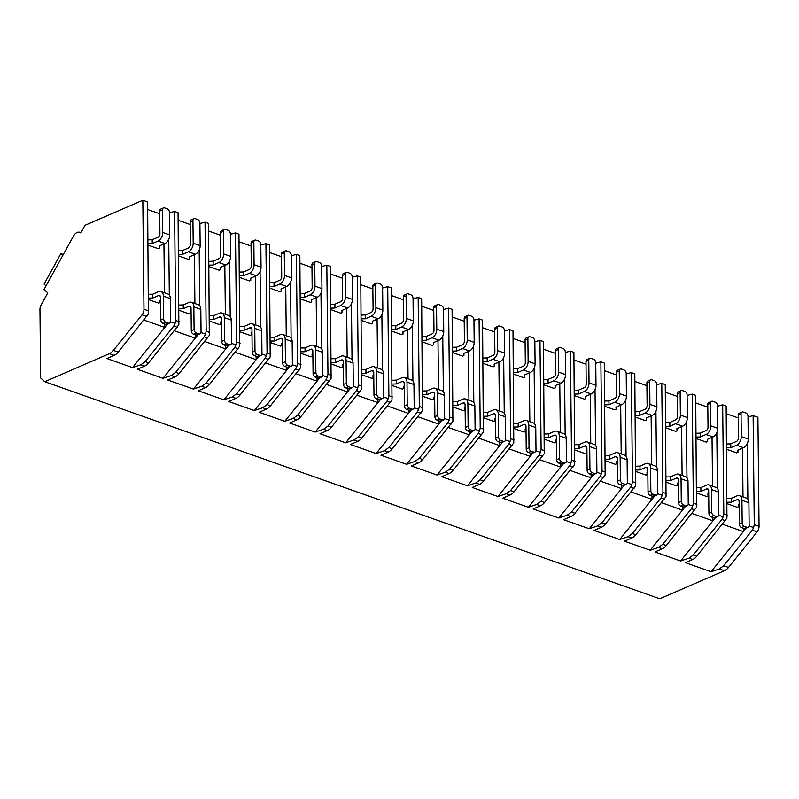 <?xml version="1.0" encoding="UTF-8"?>
<svg xmlns="http://www.w3.org/2000/svg" width="799" height="799" viewBox="0 0 799 799"><rect width="100%" height="100%" fill="white"/><g stroke="black" fill="none" stroke-linecap="round" stroke-linejoin="round"><path stroke-width="1.2" d="M44.734 381.712L659.824 598.761L724.463 570.716A11.835 7.421 -70.6 0 0 728.518 567.45L757.122 531.884A5.923 3.705 -70.6 0 0 759.05 526.341L757.911 417.288L753.127 415.6L754.266 524.643L753.617 527.53L752.338 530.196L723.734 565.762L719.38 568.928L711.07 571.734L685.412 562.686L692.713 559.52A11.835 7.421 -70.6 0 0 696.768 556.244L726.94 518.112L726.151 406.082L722.676 404.853L723.814 513.907L723.175 516.783L721.887 519.45L693.282 555.015L688.928 558.181L680.618 560.998L654.96 551.939L662.261 548.773A11.835 7.421 -70.6 0 0 666.316 545.497L696.488 507.365L695.699 395.335L692.224 394.107L693.362 503.16L692.723 506.037L691.435 508.703L662.84 544.269L658.476 547.435L650.176 550.251L624.508 541.193L631.809 538.027A11.835 7.421 -70.6 0 0 635.864 534.751L666.036 496.618L665.257 384.589L661.772 383.36L662.92 492.414L662.271 495.29L660.993 497.967L632.389 533.522L628.024 536.688L619.724 539.505L594.056 530.446L601.357 527.28A11.835 7.421 -70.6 0 0 605.422 524.004L635.585 485.882L634.806 373.842L631.32 372.614L632.468 481.667L631.819 484.554L630.541 487.22L601.937 522.776L597.582 525.942L589.272 528.758L563.605 519.7L570.905 516.534A11.835 7.421 -70.6 0 0 574.97 513.258L605.143 475.135L604.354 363.096L600.878 361.877L602.017 470.921L601.377 473.807L600.089 476.474L571.485 512.029L567.13 515.205L558.821 518.012L533.163 508.953L540.464 505.787A11.835 7.421 -70.6 0 0 544.519 502.521L574.691 464.389L573.902 352.359L570.426 351.131L571.565 460.184L570.925 463.06L569.637 465.727L541.043 501.293L536.678 504.459L528.379 507.265L502.711 498.216L510.012 495.05A11.835 7.421 -70.6 0 0 514.067 491.775L544.239 453.642L543.46 341.612L539.974 340.384L541.113 449.438L540.474 452.314L539.185 454.981L510.591 490.546L506.226 493.712L497.927 496.529L472.259 487.47L479.56 484.304A11.835 7.421 -70.6 0 0 483.615 481.028L513.787 442.896L513.008 330.866L509.522 329.637L510.671 438.691L510.022 441.567L508.743 444.234L480.139 479.799L475.785 482.966L467.475 485.782L441.807 476.723L449.108 473.557A11.835 7.421 -70.6 0 0 453.173 470.281L483.345 432.159L482.556 320.119L479.08 318.891L480.219 427.944L479.57 430.821L478.291 433.497L449.687 469.053L445.333 472.219L437.023 475.035L411.365 465.977L418.666 462.811A11.835 7.421 -70.6 0 0 422.721 459.535L452.893 421.413L452.104 309.373L448.629 308.144L449.767 417.198L449.128 420.084L447.839 422.751L419.235 458.306L414.881 461.472L406.571 464.289L380.913 455.23L388.214 452.064A11.835 7.421 -70.6 0 0 392.269 448.788L422.441 410.666L421.652 298.636L418.177 297.408L419.315 406.451L418.676 409.338L417.388 412.004L388.793 447.56L384.429 450.736L376.129 453.542L350.461 444.494L357.762 441.318A11.835 7.421 -70.6 0 0 361.817 438.052L391.989 399.919L391.21 287.89L387.725 286.661L388.873 395.715L388.224 398.591L386.946 401.258L358.342 436.823L353.977 439.989L345.677 442.796L320.009 433.747L327.31 430.581A11.835 7.421 -70.6 0 0 331.375 427.305L361.538 389.173L360.758 277.143L357.273 275.915L358.421 384.968L357.772 387.845L356.494 390.511L327.89 426.077L323.535 429.243L315.225 432.059L289.558 423.001L296.858 419.835A11.835 7.421 -70.6 0 0 300.923 416.559L331.096 378.426L330.307 266.397L326.831 265.168L327.97 374.222L327.33 377.098L326.042 379.765L297.438 415.33L293.083 418.496L284.774 421.313L259.116 412.254L266.417 409.088A11.835 7.421 -70.6 0 0 270.471 405.812L300.644 367.69L299.855 255.65L296.379 254.422L297.518 363.475L296.878 366.351L295.59 369.028L266.996 404.584L262.631 407.75L254.332 410.566L228.664 401.507L235.965 398.341A11.835 7.421 -70.6 0 0 240.02 395.066L270.192 356.943L269.413 244.903L265.927 243.675L267.066 352.729L266.427 355.615L265.148 358.282L236.544 393.837L232.179 397.013L223.88 399.82L198.212 390.761L205.513 387.595A11.835 7.421 -70.6 0 0 209.568 384.319L239.74 346.197L238.961 234.167L235.475 232.938L236.624 341.982L235.975 344.868L234.696 347.535L206.092 383.091L201.738 386.267L193.428 389.073L167.76 380.024L175.061 376.848A11.835 7.421 -70.6 0 0 179.126 373.582L209.298 335.45L208.509 223.42L205.033 222.192L206.172 331.245L205.523 334.122L204.244 336.788L175.64 372.354L171.286 375.52L162.976 378.327L137.318 369.278L144.619 366.112A11.835 7.421 -70.6 0 0 148.674 362.836L178.846 324.704L178.057 212.674L174.582 211.445L175.72 320.499L175.081 323.375L173.792 326.042L145.188 361.607L140.834 364.773L132.524 367.59L106.866 358.531L114.167 355.365A11.835 7.421 -70.6 0 0 118.222 352.089L148.394 313.957L147.605 201.927L142.821 200.239L84.994 225.328L80.789 232.948A7.69 4.824 -70.6 0 0 79.72 232.299A7.69 4.824 -70.6 0 0 73.418 236.154L44.035 289.498L47.78 292.903L41.089 305.068A5.923 3.705 -70.6 0 0 39.95 309.433L40.669 378.007L44.734 381.712L109.383 353.677A11.835 7.421 -70.6 0 0 113.438 350.401L142.042 314.836A5.923 3.705 -70.6 0 0 143.97 309.293L142.821 200.239M746.096 528.189L711.07 571.734M749.082 525.982L753.617 527.53M717.562 406.212L722.676 404.853M707.814 407.18L695.779 402.936M687.11 395.465L692.224 394.107M677.362 396.444L665.337 392.199M656.658 384.719L661.772 383.36M646.91 385.697L634.885 381.453M626.206 373.982L631.32 372.614M616.458 374.951L604.434 370.706M595.754 363.235L600.878 361.877M586.017 364.204L573.982 359.959M565.312 352.489L570.426 351.131M555.565 353.458L543.54 349.213M534.861 341.742L539.974 340.384M525.113 342.711L513.088 338.466M504.409 330.996L509.522 329.637M494.661 331.975L482.636 327.73M473.957 320.249L479.08 318.891M464.219 321.228L452.184 316.983M443.515 309.513L448.629 308.144M433.767 310.481L421.732 306.237M413.063 298.766L418.177 297.408M403.315 299.735L391.29 295.49M382.611 288.02L387.725 286.661M372.863 288.988L360.838 284.744M352.159 277.273L357.273 275.915M342.411 278.242L330.387 274.007M321.717 266.526L326.831 265.168M311.97 267.505L299.935 263.261M291.265 255.79L296.379 254.422M281.518 256.759L269.493 252.514M260.814 245.043L265.927 243.675M251.066 246.012L239.041 241.767M230.362 234.297L235.475 232.938M220.614 235.266L208.589 231.021M199.91 223.55L205.033 222.192M190.172 224.519L178.137 220.274M169.468 212.804L174.582 211.445M159.72 213.782L147.685 209.538M748.004 416.958L753.127 415.6M738.266 417.927L726.231 413.682M722.506 524.234L743.36 531.595L743.33 528.219M742.491 448.109L743 496.928M726.611 449.298L736.688 452.853L737.966 452.294L737.757 450.167L743.489 447.68A7.101 4.454 109.4 0 0 748.244 439.051L748.004 416.459A2.956 1.998 66.5 0 0 745.797 412.963L743.19 412.044A2.956 1.998 66.5 0 0 742.041 412.054A2.956 1.998 66.5 0 0 741.043 414.002L741.282 436.594L748.244 439.051M727.18 503.74L737.257 507.295L738.536 506.746L738.326 504.608L739.165 504.249M143.97 320.079L164.814 327.44L132.524 367.59M163.945 243.955L164.454 292.774M164.784 324.074L164.814 327.44L167.56 324.034M148.065 245.143L158.142 248.699L159.43 248.139L159.211 246.012L164.944 243.525A7.101 4.454 109.4 0 0 169.698 234.896L169.458 212.304A2.956 1.998 66.5 0 0 167.251 208.819L164.644 207.89A2.956 1.998 66.5 0 0 163.495 207.9A2.956 1.998 66.5 0 0 162.497 209.847L162.736 232.449L169.698 234.896M148.634 299.595L158.711 303.151L160 302.591L159.78 300.464L160.619 300.094M170.547 321.827L175.081 323.375M168.729 239.33L169.318 295.051M174.412 330.826L195.266 338.187L162.976 378.327M194.397 254.701L194.906 303.52M195.236 334.811L195.266 338.187L198.002 334.781M178.517 255.89L188.594 259.445L189.872 258.886L189.663 256.759L195.395 254.272A7.101 4.454 109.4 0 0 200.15 245.643L199.91 223.051A2.956 1.998 66.5 0 0 197.703 219.555L195.096 218.636A2.956 1.998 66.5 0 0 193.947 218.646A2.956 1.998 66.5 0 0 192.949 220.594L193.188 243.186L200.15 245.643M179.086 310.332L189.163 313.897L190.452 313.338L190.232 311.211L191.071 310.841M200.988 332.574L205.523 334.122M199.181 250.077L199.77 305.797M178.457 250.596L182.661 250.487L182.701 254.302L178.497 254.402M192.949 220.594L190.142 221.812L190.372 244.404A2.956 1.858 109.4 0 1 188.394 248L182.661 250.487M201.048 331.945L200.809 309.353L193.857 306.896L194.087 329.488A2.956 1.998 66.5 0 0 196.294 332.983L198.901 333.902A2.956 1.998 66.5 0 0 200.05 333.892A2.956 1.998 66.5 0 0 201.048 331.945M193.857 306.896A7.101 4.454 -70.6 0 0 191.4 302.282L198.362 304.739A7.101 4.454 109.4 0 1 200.809 309.353M190.142 221.812A2.956 1.998 -113.5 0 1 191.141 219.865L193.947 218.646M196.294 332.983L193.488 334.202A2.956 1.998 -113.5 0 1 191.281 330.706L191.041 308.114A2.956 1.858 109.4 0 0 190.022 306.197A2.956 1.858 109.4 0 0 189.003 306.257L183.271 308.754L179.066 308.853M193.488 334.202L196.095 335.121A2.956 1.998 -113.5 0 0 197.243 335.111L200.05 333.892M182.701 254.302L188.434 251.815A7.101 4.454 -70.6 0 0 193.188 243.186M189.852 256.669L189.872 258.886M191.4 302.282A7.101 4.454 -70.6 0 0 188.963 302.451L183.231 304.938L183.271 308.754M190.422 311.121L190.452 313.338M179.026 305.038L183.231 304.938M204.864 341.572L225.718 348.933L193.428 389.073M224.839 265.448L225.358 314.267M225.678 345.558L225.718 348.933L228.454 345.528M208.958 266.636L219.046 270.192L220.324 269.633L220.105 267.505L225.847 265.008A7.101 4.454 109.4 0 0 230.591 256.389L230.362 233.797A2.956 1.998 66.5 0 0 228.154 230.302L225.548 229.383A2.956 1.998 66.5 0 0 224.399 229.393A2.956 1.998 66.5 0 0 223.4 231.34L223.63 253.932L230.591 256.389M209.528 321.078L219.615 324.634L220.894 324.084L220.674 321.947L221.523 321.588M231.44 343.32L235.975 344.868M229.633 260.814L230.212 316.534M208.909 261.343L213.103 261.233L213.143 265.048L208.948 265.148M223.4 231.34L220.584 232.559L220.824 255.151A2.956 1.858 109.4 0 1 218.846 258.746L213.103 261.233M231.5 342.691L231.261 320.099L224.299 317.642L224.539 340.234A2.956 1.998 66.5 0 0 226.746 343.72L229.353 344.649A2.956 1.998 66.5 0 0 230.502 344.639A2.956 1.998 66.5 0 0 231.5 342.691M224.299 317.642A7.101 4.454 -70.6 0 0 221.852 313.028L228.814 315.485A7.101 4.454 109.4 0 1 231.261 320.099M220.584 232.559A2.956 1.998 -113.5 0 1 221.583 230.611L224.399 229.393M226.746 343.72L223.93 344.948A2.956 1.998 -113.5 0 1 221.732 341.453L221.493 318.861A2.956 1.858 109.4 0 0 220.474 316.933A2.956 1.858 109.4 0 0 219.455 317.003L213.723 319.5L209.518 319.6M223.93 344.948L226.546 345.867A2.956 1.998 -113.5 0 0 227.695 345.857L230.502 344.639M213.143 265.048L218.886 262.561A7.101 4.454 -70.6 0 0 223.63 253.932M220.304 267.415L220.324 269.633M221.852 313.028A7.101 4.454 -70.6 0 0 219.415 313.198L213.683 315.685L213.723 319.5M220.874 321.867L220.894 324.084M209.478 315.785L213.683 315.685M235.315 352.319L256.169 359.68L223.88 399.82M255.29 276.194L255.8 325.013M256.129 356.304L256.169 359.68L258.906 356.274M239.41 277.373L249.488 280.938L250.776 280.379L250.556 278.252L256.299 275.755A7.101 4.454 109.4 0 0 261.043 267.136L260.804 244.534A2.956 1.998 66.5 0 0 258.606 241.048L255.99 240.129A2.956 1.998 66.5 0 0 254.841 240.139A2.956 1.998 66.5 0 0 253.852 242.087L254.082 264.679L261.043 267.136M239.98 331.825L250.057 335.38L251.345 334.821L251.126 332.694L251.975 332.334M261.892 354.057L266.427 355.615M260.084 271.56L260.664 327.28M239.36 272.079L243.555 271.98L243.595 275.795L239.4 275.895M253.852 242.087L251.036 243.305L251.276 265.897A2.956 1.858 109.4 0 1 249.298 269.493L243.555 271.98M261.952 353.438L261.712 330.836L254.751 328.379L254.991 350.981A2.956 1.998 66.5 0 0 257.188 354.466L259.805 355.395A2.956 1.998 66.5 0 0 260.953 355.385A2.956 1.998 66.5 0 0 261.952 353.438M254.751 328.379A7.101 4.454 -70.6 0 0 252.294 323.775L259.256 326.232A7.101 4.454 109.4 0 1 261.712 330.836M251.036 243.305A2.956 1.998 -113.5 0 1 252.035 241.358L254.841 240.139M257.188 354.466L254.382 355.685A2.956 1.998 -113.5 0 1 252.174 352.199L251.945 329.597A2.956 1.858 109.4 0 0 250.916 327.68A2.956 1.858 109.4 0 0 249.907 327.75L244.164 330.237L239.97 330.347M254.382 355.685L256.988 356.614A2.956 1.998 -113.5 0 0 258.137 356.604L260.953 355.385M243.595 275.795L249.338 273.298A7.101 4.454 -70.6 0 0 254.082 264.679M250.756 278.162L250.776 280.379M252.294 323.775A7.101 4.454 -70.6 0 0 249.867 323.935L244.124 326.431L244.164 330.237M251.325 332.614L251.345 334.821M239.93 326.531L244.124 326.431M265.767 363.066L286.621 370.416L254.332 410.566M285.742 286.941L286.252 335.76M286.581 367.051L286.621 370.416L289.358 367.011M269.862 288.119L279.94 291.675L281.228 291.126L281.008 288.988L286.751 286.501A7.101 4.454 109.4 0 0 291.495 277.882L291.255 255.28A2.956 1.998 66.5 0 0 289.058 251.795L286.442 250.876A2.956 1.998 66.5 0 0 285.293 250.876A2.956 1.998 66.5 0 0 284.294 252.824L284.534 275.425L291.495 277.882M270.432 342.571L280.509 346.127L281.797 345.567L281.578 343.44L282.417 343.071M292.344 364.803L296.878 366.351M290.536 282.307L291.116 338.027M269.802 282.826L274.007 282.726L274.047 286.541L269.842 286.641M284.294 252.824L281.488 254.042L281.727 276.644A2.956 1.858 109.4 0 1 279.75 280.239L274.007 282.726M292.394 364.184L292.164 341.582L285.203 339.126L285.443 361.727A2.956 1.998 66.5 0 0 287.64 365.213L290.247 366.132A2.956 1.998 66.5 0 0 291.405 366.132A2.956 1.998 66.5 0 0 292.394 364.184M285.203 339.126A7.101 4.454 -70.6 0 0 282.746 334.521L289.707 336.978A7.101 4.454 109.4 0 1 292.164 341.582M281.488 254.042A2.956 1.998 -113.5 0 1 282.486 252.094L285.293 250.876M287.64 365.213L284.834 366.431A2.956 1.998 -113.5 0 1 282.626 362.946L282.397 340.344A2.956 1.858 109.4 0 0 281.368 338.426A2.956 1.858 109.4 0 0 280.359 338.496L274.616 340.983L270.412 341.093M284.834 366.431L287.44 367.35A2.956 1.998 -113.5 0 0 288.589 367.35L291.405 366.132M274.047 286.541L279.79 284.044A7.101 4.454 -70.6 0 0 284.534 275.425M281.198 288.908L281.228 291.126M282.746 334.521A7.101 4.454 -70.6 0 0 280.319 334.681L274.576 337.178L274.616 340.983M281.777 343.36L281.797 345.567M270.372 337.278L274.576 337.178M296.219 373.802L317.063 381.163L284.774 421.313M316.194 297.687L316.704 346.506M317.033 377.797L317.063 381.163L319.8 377.757M300.314 298.866L310.392 302.422L311.68 301.862L311.46 299.735L317.193 297.248A7.101 4.454 109.4 0 0 321.947 288.629L321.707 266.027A2.956 1.998 66.5 0 0 319.5 262.541L316.893 261.623A2.956 1.998 66.5 0 0 315.745 261.623A2.956 1.998 66.5 0 0 314.746 263.57L314.986 286.172L321.947 288.629M300.883 353.318L310.961 356.873L312.249 356.314L312.029 354.187L312.868 353.817M322.796 375.55L327.33 377.098M320.978 293.053L321.568 348.773M300.254 293.573L304.459 293.473L304.499 297.278L300.294 297.388M314.746 263.57L311.94 264.789L312.179 287.39A2.956 1.858 109.4 0 1 310.192 290.976L304.459 293.473M322.846 374.921L322.606 352.329L315.655 349.872L315.885 372.474A2.956 1.998 66.5 0 0 318.092 375.959L320.699 376.878A2.956 1.998 66.5 0 0 321.847 376.868A2.956 1.998 66.5 0 0 322.846 374.921M315.655 349.872A7.101 4.454 -70.6 0 0 313.198 345.268L320.159 347.725A7.101 4.454 109.4 0 1 322.606 352.329M311.94 264.789A2.956 1.998 -113.5 0 1 312.938 262.841L315.745 261.623M318.092 375.959L315.285 377.178A2.956 1.998 -113.5 0 1 313.078 373.692L312.838 351.091A2.956 1.858 109.4 0 0 311.82 349.173A2.956 1.858 109.4 0 0 310.811 349.243L305.068 351.73L300.863 351.83M315.285 377.178L317.892 378.097A2.956 1.998 -113.5 0 0 319.041 378.087L321.847 376.868M304.499 297.278L310.232 294.791A7.101 4.454 -70.6 0 0 314.986 286.172M311.65 299.655L311.68 301.862M313.198 345.268A7.101 4.454 -70.6 0 0 310.771 345.428L305.028 347.915L305.068 351.73M312.219 354.097L312.249 356.314M300.824 348.024L305.028 347.915M326.661 384.549L347.515 391.909L315.225 432.059M346.646 308.424L347.156 357.243M347.485 388.544L347.515 391.909L350.252 388.504M330.756 309.613L340.843 313.168L342.122 312.609L341.902 310.481L347.645 307.995A7.101 4.454 109.4 0 0 352.389 299.365L352.159 276.774A2.956 1.998 66.5 0 0 349.952 273.288L347.345 272.359A2.956 1.998 66.5 0 0 346.197 272.369A2.956 1.998 66.5 0 0 345.198 274.317L345.438 296.918L352.389 299.365M331.335 364.064L341.413 367.62L342.691 367.061L342.481 364.933L343.32 364.564M353.238 386.297L357.772 387.845M351.43 303.8L352.019 359.52M330.706 304.319L334.911 304.219L334.951 308.024L330.746 308.134M345.198 274.317L342.391 275.535L342.621 298.137A2.956 1.858 109.4 0 1 340.644 301.722L334.911 304.219M353.298 385.667L353.058 363.076L346.097 360.619L346.337 383.21A2.956 1.998 66.5 0 0 348.544 386.706L351.151 387.625A2.956 1.998 66.5 0 0 352.299 387.615A2.956 1.998 66.5 0 0 353.298 385.667M346.097 360.619A7.101 4.454 -70.6 0 0 343.65 356.004L350.611 358.461A7.101 4.454 109.4 0 1 353.058 363.076M342.391 275.535A2.956 1.998 -113.5 0 1 343.38 273.588L346.197 272.369M348.544 386.706L345.727 387.924A2.956 1.998 -113.5 0 1 343.53 384.429L343.29 361.837A2.956 1.858 109.4 0 0 342.272 359.92A2.956 1.858 109.4 0 0 341.253 359.989L335.52 362.476L331.315 362.576M345.727 387.924L348.344 388.843A2.956 1.998 -113.5 0 0 349.493 388.833L352.299 387.615M334.951 308.024L340.684 305.538A7.101 4.454 -70.6 0 0 345.438 296.918M342.102 310.402L342.122 312.609M343.65 356.004A7.101 4.454 -70.6 0 0 341.213 356.174L335.48 358.661L335.52 362.476M342.671 364.843L342.691 367.061M331.275 358.771L335.48 358.661M357.113 395.295L377.967 402.656L345.677 442.796M377.088 319.171L377.607 367.989M377.927 399.28L377.967 402.656L380.704 399.25M361.208 320.359L371.295 323.915L372.574 323.355L372.354 321.228L378.097 318.741A7.101 4.454 109.4 0 0 382.841 310.112L382.611 287.52A2.956 1.998 66.5 0 0 380.404 284.025L377.797 283.106A2.956 1.998 66.5 0 0 376.649 283.116A2.956 1.998 66.5 0 0 375.65 285.063L375.88 307.655L382.841 310.112M361.777 374.801L371.865 378.366L373.143 377.807L372.923 375.68L373.772 375.31M383.69 397.043L388.224 398.591M381.882 314.546L382.461 370.257M361.158 315.066L365.353 314.956L365.393 318.771L361.198 318.871M375.65 285.063L372.833 286.282L373.073 308.873A2.956 1.858 109.4 0 1 371.096 312.469L365.353 314.956M383.75 396.414L383.51 373.822L376.549 371.365L376.788 393.957A2.956 1.998 66.5 0 0 378.986 397.453L381.602 398.371A2.956 1.998 66.5 0 0 382.751 398.361A2.956 1.998 66.5 0 0 383.75 396.414M376.549 371.365A7.101 4.454 -70.6 0 0 374.102 366.751L381.053 369.208A7.101 4.454 109.4 0 1 383.51 373.822M372.833 286.282A2.956 1.998 -113.5 0 1 373.832 284.334L376.649 283.116M378.986 397.453L376.179 398.671A2.956 1.998 -113.5 0 1 373.982 395.175L373.742 372.584A2.956 1.858 109.4 0 0 372.724 370.666A2.956 1.858 109.4 0 0 371.705 370.726L365.962 373.223L361.767 373.323M376.179 398.671L378.796 399.59A2.956 1.998 -113.5 0 0 379.944 399.58L382.751 398.361M365.393 318.771L371.136 316.284A7.101 4.454 -70.6 0 0 375.88 307.655M372.554 321.138L372.574 323.355M374.102 366.751A7.101 4.454 -70.6 0 0 371.665 366.921L365.922 369.408L365.962 373.223M373.123 375.59L373.143 377.807M361.727 369.508L365.922 369.408M387.565 406.042L408.419 413.403L376.129 453.542M407.54 329.917L408.049 378.736M408.379 410.027L408.419 413.403L411.155 409.997M391.66 331.106L401.737 334.661L403.026 334.102L402.806 331.975L408.549 329.478A7.101 4.454 109.4 0 0 413.293 320.858L413.053 298.267A2.956 1.998 66.5 0 0 410.856 294.771L408.239 293.852A2.956 1.998 66.5 0 0 407.091 293.862A2.956 1.998 66.5 0 0 406.092 295.81L406.331 318.401L413.293 320.858M392.229 385.547L402.306 389.103L403.595 388.554L403.375 386.416L404.214 386.057M414.142 407.79L418.676 409.338M412.334 325.283L412.913 381.003M391.6 325.812L395.805 325.702L395.845 329.518L391.64 329.617M406.092 295.81L403.285 297.028L403.525 319.62A2.956 1.858 109.4 0 1 401.547 323.215L395.805 325.702M414.192 407.16L413.962 384.559L407.001 382.112L407.24 404.703A2.956 1.998 66.5 0 0 409.438 408.189L412.054 409.118A2.956 1.998 66.5 0 0 413.203 409.108A2.956 1.998 66.5 0 0 414.192 407.16M407.001 382.112A7.101 4.454 -70.6 0 0 404.544 377.498L411.505 379.954A7.101 4.454 109.4 0 1 413.962 384.559M403.285 297.028A2.956 1.998 -113.5 0 1 404.284 295.081L407.091 293.862M409.438 408.189L406.631 409.408A2.956 1.998 -113.5 0 1 404.424 405.922L404.194 383.33A2.956 1.858 109.4 0 0 403.165 381.403A2.956 1.858 109.4 0 0 402.157 381.473L396.414 383.959L392.219 384.069M406.631 409.408L409.238 410.336A2.956 1.998 -113.5 0 0 410.386 410.326L413.203 409.108M395.845 329.518L401.587 327.031A7.101 4.454 -70.6 0 0 406.331 318.401M403.006 331.885L403.026 334.102M404.544 377.498A7.101 4.454 -70.6 0 0 402.117 377.667L396.374 380.154L396.414 383.959M403.575 386.336L403.595 388.554M392.179 380.254L396.374 380.154M418.017 416.788L438.861 424.139L406.571 464.289M437.992 340.664L438.501 389.483M438.831 420.773L438.861 424.139L441.607 420.743M422.112 341.842L432.189 345.408L433.477 344.848L433.258 342.721L438.991 340.224A7.101 4.454 109.4 0 0 443.745 331.605L443.505 309.003A2.956 1.998 66.5 0 0 441.298 305.518L438.691 304.599A2.956 1.998 66.5 0 0 437.542 304.609A2.956 1.998 66.5 0 0 436.544 306.556L436.783 329.148L443.745 331.605M422.681 396.294L432.758 399.85L434.047 399.29L433.827 397.163L434.666 396.803M444.594 418.526L449.128 420.084M442.776 336.029L443.365 391.75M422.052 336.549L426.257 336.449L426.296 340.264L422.092 340.364M436.544 306.556L433.737 307.775L433.977 330.367A2.956 1.858 109.4 0 1 431.999 333.962L426.257 336.449M444.644 417.907L444.414 395.305L437.452 392.848L437.682 415.45A2.956 1.998 66.5 0 0 439.889 418.936L442.496 419.855A2.956 1.998 66.5 0 0 443.645 419.855A2.956 1.998 66.5 0 0 444.644 417.907M437.452 392.848A7.101 4.454 -70.6 0 0 434.996 388.244L441.957 390.701A7.101 4.454 109.4 0 1 444.414 395.305M433.737 307.775A2.956 1.998 -113.5 0 1 434.736 305.827L437.542 304.609M439.889 418.936L437.083 420.154A2.956 1.998 -113.5 0 1 434.876 416.669L434.636 394.067A2.956 1.858 109.4 0 0 433.617 392.149A2.956 1.858 109.4 0 0 432.609 392.219L426.866 394.706L422.661 394.816M437.083 420.154L439.69 421.083A2.956 1.998 -113.5 0 0 440.838 421.073L443.645 419.855M426.296 340.264L432.039 337.767A7.101 4.454 -70.6 0 0 436.783 329.148M433.448 342.631L433.477 344.848M434.996 388.244A7.101 4.454 -70.6 0 0 432.569 388.404L426.826 390.901L426.866 394.706M434.017 397.083L434.047 399.29M422.621 391.001L426.826 390.901M448.459 427.535L469.313 434.886L437.023 475.035M468.444 351.41L468.953 400.229M469.283 431.52L469.313 434.886L472.049 431.48M452.564 352.589L462.641 356.144L463.919 355.595L463.71 353.458L469.442 350.971A7.101 4.454 109.4 0 0 474.197 342.352L473.957 319.75A2.956 1.998 66.5 0 0 471.75 316.264L469.143 315.345A2.956 1.998 66.5 0 0 467.994 315.345A2.956 1.998 66.5 0 0 466.996 317.293L467.235 339.895L474.197 342.352M453.133 407.041L463.21 410.596L464.499 410.037L464.279 407.909L465.118 407.54M475.035 429.273L479.57 430.821M473.228 346.776L473.817 402.496M452.504 347.295L456.708 347.195L456.748 351.001L452.544 351.111M466.996 317.293L464.189 318.511L464.419 341.113A2.956 1.858 109.4 0 1 462.441 344.709L456.708 347.195M475.095 428.654L474.856 406.052L467.894 403.595L468.134 426.197A2.956 1.998 66.5 0 0 470.341 429.682L472.948 430.601A2.956 1.998 66.5 0 0 474.097 430.601A2.956 1.998 66.5 0 0 475.095 428.654M467.894 403.595A7.101 4.454 -70.6 0 0 465.447 398.991L472.409 401.448A7.101 4.454 109.4 0 1 474.856 406.052M464.189 318.511A2.956 1.998 -113.5 0 1 465.188 316.564L467.994 315.345M470.341 429.682L467.535 430.901A2.956 1.998 -113.5 0 1 465.328 427.415L465.088 404.813A2.956 1.858 109.4 0 0 464.069 402.896A2.956 1.858 109.4 0 0 463.05 402.966L457.318 405.453L453.113 405.552M467.535 430.901L470.142 431.82A2.956 1.998 -113.5 0 0 471.29 431.82L474.097 430.601M456.748 351.001L462.481 348.514A7.101 4.454 -70.6 0 0 467.235 339.895M463.899 353.378L463.919 355.595M465.447 398.991A7.101 4.454 -70.6 0 0 463.011 399.15L457.278 401.647L457.318 405.453M464.469 407.83L464.499 410.037M453.073 401.747L457.278 401.647M478.911 438.271L499.765 445.632L467.475 485.782M498.886 362.157L499.405 410.966M499.725 442.266L499.765 445.632L502.501 442.227M483.005 363.335L493.093 366.891L494.371 366.332L494.152 364.204L499.894 361.717A7.101 4.454 109.4 0 0 504.638 353.098L504.409 330.496A2.956 1.998 66.5 0 0 502.201 327.011L499.595 326.082A2.956 1.998 66.5 0 0 498.446 326.092A2.956 1.998 66.5 0 0 497.447 328.039L497.677 350.641L504.638 353.098M483.575 417.787L493.662 421.343L494.941 420.783L494.721 418.656L495.57 418.286M505.487 440.019L510.022 441.567M503.68 357.523L504.259 413.243M482.956 358.042L487.15 357.942L487.19 361.747L482.996 361.857M497.447 328.039L494.631 329.258L494.871 351.86A2.956 1.858 109.4 0 1 492.893 355.445L487.15 357.942M505.547 439.39L505.308 416.798L498.346 414.341L498.586 436.943A2.956 1.998 66.5 0 0 500.793 440.429L503.4 441.348A2.956 1.998 66.5 0 0 504.549 441.338A2.956 1.998 66.5 0 0 505.547 439.39M498.346 414.341A7.101 4.454 -70.6 0 0 495.899 409.737L502.861 412.194A7.101 4.454 109.4 0 1 505.308 416.798M494.631 329.258A2.956 1.998 -113.5 0 1 495.63 327.31L498.446 326.092M500.793 440.429L497.977 441.647A2.956 1.998 -113.5 0 1 495.779 438.162L495.54 415.56A2.956 1.858 109.4 0 0 494.521 413.642A2.956 1.858 109.4 0 0 493.502 413.712L487.77 416.199L483.565 416.299M497.977 441.647L500.593 442.566A2.956 1.998 -113.5 0 0 501.742 442.556L504.549 441.338M487.19 361.747L492.933 359.26A7.101 4.454 -70.6 0 0 497.677 350.641M494.351 364.124L494.371 366.332M495.899 409.737A7.101 4.454 -70.6 0 0 493.462 409.897L487.73 412.384L487.77 416.199M494.921 418.566L494.941 420.783M483.525 412.494L487.73 412.384M509.363 449.018L530.216 456.379L497.927 496.529M529.337 372.893L529.847 421.712M530.176 453.013L530.216 456.379L532.953 452.973M513.457 374.082L523.535 377.637L524.823 377.078L524.603 374.951L530.346 372.464A7.101 4.454 109.4 0 0 535.09 363.835L534.851 341.243A2.956 1.998 66.5 0 0 532.653 337.757L530.037 336.828A2.956 1.998 66.5 0 0 528.888 336.838A2.956 1.998 66.5 0 0 527.899 338.786L528.129 361.378L535.09 363.835M514.027 428.534L524.104 432.089L525.392 431.53L525.173 429.403L526.022 429.033M535.939 450.766L540.474 452.314M534.131 368.269L534.711 423.989M513.407 368.788L517.602 368.689L517.642 372.494L513.447 372.594M527.899 338.786L525.083 340.004L525.323 362.596A2.956 1.858 109.4 0 1 523.345 366.192L517.602 368.689M535.999 450.137L535.759 427.545L528.798 425.088L529.038 447.68A2.956 1.998 66.5 0 0 531.235 451.175L533.852 452.094A2.956 1.998 66.5 0 0 535 452.084A2.956 1.998 66.5 0 0 535.999 450.137M528.798 425.088A7.101 4.454 -70.6 0 0 526.341 420.474L533.303 422.931A7.101 4.454 109.4 0 1 535.759 427.545M525.083 340.004A2.956 1.998 -113.5 0 1 526.082 338.057L528.888 336.838M531.235 451.175L528.429 452.394A2.956 1.998 -113.5 0 1 526.221 448.898L525.992 426.306A2.956 1.858 109.4 0 0 524.963 424.389A2.956 1.858 109.4 0 0 523.954 424.459L518.211 426.946L514.017 427.046M528.429 452.394L531.035 453.313A2.956 1.998 -113.5 0 0 532.184 453.303L535 452.084M517.642 372.494L523.385 370.007A7.101 4.454 -70.6 0 0 528.129 361.378M524.803 374.871L524.823 377.078M526.341 420.474A7.101 4.454 -70.6 0 0 523.914 420.644L518.171 423.13L518.211 426.946M525.372 429.313L525.392 431.53M513.977 423.24L518.171 423.13M539.814 459.765L560.668 467.125L528.379 507.265M559.789 383.64L560.299 432.459M560.628 463.75L560.668 467.125L563.405 463.72M543.909 384.828L553.987 388.384L555.275 387.825L555.055 385.697L560.798 383.21A7.101 4.454 109.4 0 0 565.542 374.581L565.302 351.989A2.956 1.998 66.5 0 0 563.105 348.494L560.489 347.575A2.956 1.998 66.5 0 0 559.34 347.585A2.956 1.998 66.5 0 0 558.341 349.533L558.581 372.124L565.542 374.581M544.479 439.27L554.556 442.826L555.844 442.276L555.625 440.149L556.464 439.78M566.391 461.512L570.925 463.06M564.583 379.016L565.163 434.726M543.849 379.535L548.054 379.425L548.094 383.24L543.889 383.34M558.341 349.533L555.535 350.751L555.774 373.343A2.956 1.858 109.4 0 1 553.797 376.938L548.054 379.425M566.441 460.883L566.211 438.291L559.25 435.835L559.49 458.426A2.956 1.998 66.5 0 0 561.687 461.922L564.294 462.841A2.956 1.998 66.5 0 0 565.452 462.831A2.956 1.998 66.5 0 0 566.441 460.883M559.25 435.835A7.101 4.454 -70.6 0 0 556.793 431.22L563.754 433.677A7.101 4.454 109.4 0 1 566.211 438.291M555.535 350.751A2.956 1.998 -113.5 0 1 556.533 348.803L559.34 347.585M561.687 461.922L558.881 463.14A2.956 1.998 -113.5 0 1 556.673 459.645L556.444 437.053A2.956 1.858 109.4 0 0 555.415 435.125A2.956 1.858 109.4 0 0 554.406 435.195L548.663 437.692L544.459 437.792M558.881 463.14L561.487 464.059A2.956 1.998 -113.5 0 0 562.636 464.049L565.452 462.831M548.094 383.24L553.837 380.753A7.101 4.454 -70.6 0 0 558.581 372.124M555.245 385.607L555.275 387.825M556.793 431.22A7.101 4.454 -70.6 0 0 554.366 431.39L548.623 433.877L548.663 437.692M555.824 440.059L555.844 442.276M544.419 433.977L548.623 433.877M570.256 470.511L591.11 477.872L558.821 518.012M590.241 394.386L590.751 443.205M591.08 474.496L591.11 477.872L593.847 474.466M574.361 395.575L584.439 399.13L585.727 398.571L585.507 396.444L591.24 393.947A7.101 4.454 109.4 0 0 595.994 385.328L595.754 362.736A2.956 1.998 66.5 0 0 593.547 359.24L590.94 358.322A2.956 1.998 66.5 0 0 589.792 358.332A2.956 1.998 66.5 0 0 588.793 360.279L589.033 382.871L595.994 385.328M574.93 450.017L585.008 453.572L586.296 453.023L586.076 450.886L586.915 450.526M596.843 472.259L601.377 473.807M595.025 389.752L595.615 445.472M574.301 390.282L578.506 390.172L578.546 393.987L574.341 394.087M588.793 360.279L585.987 361.498L586.216 384.089A2.956 1.858 109.4 0 1 584.239 387.685L578.506 390.172M596.893 471.63L596.653 449.028L589.702 446.581L589.932 469.173A2.956 1.998 66.5 0 0 592.139 472.658L594.746 473.587A2.956 1.998 66.5 0 0 595.894 473.577A2.956 1.998 66.5 0 0 596.893 471.63M589.702 446.581A7.101 4.454 -70.6 0 0 587.245 441.967L594.206 444.424A7.101 4.454 109.4 0 1 596.653 449.028M585.987 361.498A2.956 1.998 -113.5 0 1 586.985 359.55L589.792 358.332M592.139 472.658L589.332 473.877A2.956 1.998 -113.5 0 1 587.125 470.391L586.885 447.8A2.956 1.858 109.4 0 0 585.867 445.872A2.956 1.858 109.4 0 0 584.858 445.942L579.115 448.429L574.91 448.539M589.332 473.877L591.939 474.806A2.956 1.998 -113.5 0 0 593.088 474.796L595.894 473.577M578.546 393.987L584.279 391.5A7.101 4.454 -70.6 0 0 589.033 382.871M585.697 396.354L585.727 398.571M587.245 441.967A7.101 4.454 -70.6 0 0 584.818 442.137L579.075 444.624L579.115 448.429M586.266 450.806L586.296 453.023M574.871 444.723L579.075 444.624M600.708 481.258L621.562 488.608L589.272 528.758M620.693 405.133L621.203 453.952M621.532 485.243L621.562 488.608L624.299 485.213M604.803 406.311L614.89 409.877L616.169 409.318L615.949 407.19L621.692 404.693A7.101 4.454 109.4 0 0 626.436 396.074L626.206 373.473A2.956 1.998 66.5 0 0 623.999 369.987L621.392 369.068A2.956 1.998 66.5 0 0 620.244 369.078A2.956 1.998 66.5 0 0 619.245 371.026L619.485 393.617L626.436 396.074M605.382 460.763L615.46 464.319L616.738 463.76L616.518 461.632L617.367 461.273M627.285 482.996L631.819 484.554M625.477 400.499L626.066 456.219M604.753 401.018L608.958 400.918L608.998 404.733L604.793 404.833M619.245 371.026L616.438 372.244L616.668 394.836A2.956 1.858 109.4 0 1 614.691 398.431L608.958 400.918M627.345 482.376L627.105 459.775L620.144 457.318L620.384 479.919A2.956 1.998 66.5 0 0 622.591 483.405L625.198 484.324A2.956 1.998 66.5 0 0 626.346 484.324A2.956 1.998 66.5 0 0 627.345 482.376M620.144 457.318A7.101 4.454 -70.6 0 0 617.697 452.713L624.658 455.17A7.101 4.454 109.4 0 1 627.105 459.775M616.438 372.244A2.956 1.998 -113.5 0 1 617.427 370.297L620.244 369.078M622.591 483.405L619.774 484.623A2.956 1.998 -113.5 0 1 617.577 481.138L617.337 458.536A2.956 1.858 109.4 0 0 616.319 456.619A2.956 1.858 109.4 0 0 615.3 456.688L609.567 459.175L605.362 459.285M619.774 484.623L622.391 485.542A2.956 1.998 -113.5 0 0 623.54 485.542L626.346 484.324M608.998 404.733L614.731 402.237A7.101 4.454 -70.6 0 0 619.485 393.617M616.149 407.1L616.169 409.318M617.697 452.713A7.101 4.454 -70.6 0 0 615.26 452.873L609.527 455.37L609.567 459.175M616.718 461.552L616.738 463.76M605.322 455.47L609.527 455.37M631.16 492.004L652.014 499.355L619.724 539.505M651.135 415.88L651.654 464.698M651.974 495.989L652.014 499.355L654.751 495.949M635.255 417.058L645.332 420.614L646.621 420.064L646.401 417.927L652.144 415.44A7.101 4.454 109.4 0 0 656.888 406.821L656.658 384.219A2.956 1.998 66.5 0 0 654.451 380.733L651.844 379.815A2.956 1.998 66.5 0 0 650.686 379.815A2.956 1.998 66.5 0 0 649.697 381.762L649.927 404.364L656.888 406.821M635.824 471.51L645.912 475.065L647.19 474.506L646.97 472.379L647.819 472.009M657.737 493.742L662.271 495.29M655.929 411.245L656.508 466.966M635.205 411.765L639.4 411.665L639.44 415.47L635.245 415.58M649.697 381.762L646.88 382.981L647.12 405.582A2.956 1.858 109.4 0 1 645.143 409.178L639.4 411.665M657.797 493.123L657.557 470.521L650.596 468.064L650.835 490.666A2.956 1.998 66.5 0 0 653.033 494.152L655.649 495.07A2.956 1.998 66.5 0 0 656.798 495.07A2.956 1.998 66.5 0 0 657.797 493.123M650.596 468.064A7.101 4.454 -70.6 0 0 648.149 463.46L655.1 465.917A7.101 4.454 109.4 0 1 657.557 470.521M646.88 382.981A2.956 1.998 -113.5 0 1 647.879 381.033L650.686 379.815M653.033 494.152L650.226 495.37A2.956 1.998 -113.5 0 1 648.029 491.884L647.789 469.283A2.956 1.858 109.4 0 0 646.771 467.365A2.956 1.858 109.4 0 0 645.752 467.435L640.009 469.922L635.814 470.022M650.226 495.37L652.833 496.289A2.956 1.998 -113.5 0 0 653.991 496.289L656.798 495.07M639.44 415.47L645.183 412.983A7.101 4.454 -70.6 0 0 649.927 404.364M646.601 417.847L646.621 420.064M648.149 463.46A7.101 4.454 -70.6 0 0 645.712 463.62L639.969 466.107L640.009 469.922M647.17 472.299L647.19 474.506M635.774 466.216L639.969 466.107M661.612 502.741L682.466 510.102L650.176 550.251M681.587 426.616L682.096 475.435M682.426 506.736L682.466 510.102L685.202 506.696M665.707 427.805L675.784 431.36L677.073 430.801L676.853 428.673L682.596 426.187A7.101 4.454 109.4 0 0 687.34 417.567L687.1 394.966A2.956 1.998 66.5 0 0 684.903 391.48L682.286 390.551A2.956 1.998 66.5 0 0 681.138 390.561A2.956 1.998 66.5 0 0 680.139 392.509L680.378 415.11L687.34 417.567M666.276 482.256L676.354 485.812L677.642 485.253L677.422 483.125L678.261 482.756M688.189 504.489L692.723 506.037M686.381 421.992L686.96 477.712M665.647 422.511L669.852 422.411L669.892 426.217L665.687 426.326M680.139 392.509L677.332 393.727L677.572 416.329A2.956 1.858 109.4 0 1 675.594 419.914L669.852 422.411M688.239 503.859L688.009 481.268L681.048 478.811L681.287 501.402A2.956 1.998 66.5 0 0 683.485 504.898L686.101 505.817A2.956 1.998 66.5 0 0 687.25 505.807A2.956 1.998 66.5 0 0 688.239 503.859M681.048 478.811A7.101 4.454 -70.6 0 0 678.591 474.207L685.552 476.653A7.101 4.454 109.4 0 1 688.009 481.268M677.332 393.727A2.956 1.998 -113.5 0 1 678.331 391.78L681.138 390.561M683.485 504.898L680.678 506.117A2.956 1.998 -113.5 0 1 678.471 502.621L678.241 480.029A2.956 1.858 109.4 0 0 677.212 478.112A2.956 1.858 109.4 0 0 676.204 478.182L670.461 480.668L666.266 480.768M680.678 506.117L683.285 507.035A2.956 1.998 -113.5 0 0 684.433 507.025L687.25 505.807M669.892 426.217L675.634 423.73A7.101 4.454 -70.6 0 0 680.378 415.11M677.053 428.594L677.073 430.801M678.591 474.207A7.101 4.454 -70.6 0 0 676.164 474.366L670.421 476.853L670.461 480.668M677.622 483.035L677.642 485.253M666.226 476.963L670.421 476.853M692.064 513.487L712.908 520.848L680.618 560.998M712.039 437.363L712.548 486.182M712.878 517.482L712.908 520.848L715.654 517.442M696.159 438.551L706.236 442.107L707.524 441.547L707.305 439.42L713.038 436.933A7.101 4.454 109.4 0 0 717.792 428.304L717.552 405.712A2.956 1.998 66.5 0 0 715.345 402.217L712.738 401.298A2.956 1.998 66.5 0 0 711.589 401.308A2.956 1.998 66.5 0 0 710.591 403.255L710.83 425.847L717.792 428.304M696.728 492.993L706.805 496.559L708.094 495.999L707.874 493.872L708.713 493.502M718.641 515.235L723.175 516.783M716.823 432.738L717.412 488.459M696.099 433.258L700.304 433.148L700.343 436.963L696.139 437.063M710.591 403.255L707.784 404.474L708.024 427.066A2.956 1.858 109.4 0 1 706.046 430.661L700.304 433.148M718.691 514.606L718.461 492.014L711.5 489.557L711.729 512.149A2.956 1.998 66.5 0 0 713.936 515.645L716.543 516.563A2.956 1.998 66.5 0 0 717.692 516.554A2.956 1.998 66.5 0 0 718.691 514.606M711.5 489.557A7.101 4.454 -70.6 0 0 709.043 484.943L716.004 487.4A7.101 4.454 109.4 0 1 718.461 492.014M707.784 404.474A2.956 1.998 -113.5 0 1 708.783 402.526L711.589 401.308M713.936 515.645L711.13 516.863A2.956 1.998 -113.5 0 1 708.923 513.367L708.683 490.776A2.956 1.858 109.4 0 0 707.664 488.858A2.956 1.858 109.4 0 0 706.656 488.918L700.913 491.415L696.708 491.515M711.13 516.863L713.737 517.782A2.956 1.998 -113.5 0 0 714.885 517.772L717.692 516.554M700.343 436.963L706.086 434.476A7.101 4.454 -70.6 0 0 710.83 425.847M707.495 439.34L707.524 441.547M709.043 484.943A7.101 4.454 -70.6 0 0 706.616 485.113L700.873 487.6L700.913 491.415M708.064 493.782L708.094 495.999M696.668 487.7L700.873 487.6M747.275 443.485L747.864 499.195M148.005 239.85L152.21 239.75L152.249 243.555L148.045 243.665M162.497 209.847L159.69 211.066L159.93 233.668A2.956 1.858 109.4 0 1 157.952 237.253L152.21 239.75M170.596 321.198L170.367 298.606L163.405 296.149L163.635 318.741A2.956 1.998 66.5 0 0 165.842 322.237L168.449 323.156A2.956 1.998 66.5 0 0 169.598 323.146A2.956 1.998 66.5 0 0 170.596 321.198M163.405 296.149A7.101 4.454 -70.6 0 0 160.949 291.545L167.91 293.992A7.101 4.454 109.4 0 1 170.367 298.606M159.69 211.066A2.956 1.998 -113.5 0 1 160.689 209.118L163.495 207.9M165.842 322.237L163.036 323.455A2.956 1.998 -113.5 0 1 160.829 319.96L160.589 297.368A2.956 1.858 109.4 0 0 159.57 295.45A2.956 1.858 109.4 0 0 158.562 295.52L152.819 298.007L148.614 298.107M163.036 323.455L165.643 324.374A2.956 1.998 -113.5 0 0 166.791 324.364L169.598 323.146M152.249 243.555L157.992 241.068A7.101 4.454 -70.6 0 0 162.736 232.449M159.4 245.932L159.43 248.139M160.949 291.545A7.101 4.454 -70.6 0 0 158.522 291.705L152.779 294.192L152.819 298.007M159.97 300.374L160 302.591M148.574 294.302L152.779 294.192M726.551 444.004L730.755 443.894L730.795 447.71L726.591 447.81M741.043 414.002L738.236 415.22L738.466 437.812A2.956 1.858 109.4 0 1 736.488 441.408L730.755 443.894M749.142 525.352L748.903 502.761L741.941 500.304L742.181 522.896A2.956 1.998 66.5 0 0 744.388 526.391L746.995 527.31A2.956 1.998 66.5 0 0 748.144 527.3A2.956 1.998 66.5 0 0 749.142 525.352M741.941 500.304A7.101 4.454 -70.6 0 0 739.494 495.69L746.456 498.147A7.101 4.454 109.4 0 1 748.903 502.761M738.236 415.22A2.956 1.998 -113.5 0 1 739.235 413.273L742.041 412.054M744.388 526.391L741.572 527.61A2.956 1.998 -113.5 0 1 739.375 524.114L739.135 501.522A2.956 1.858 109.4 0 0 738.116 499.595A2.956 1.858 109.4 0 0 737.097 499.665L731.365 502.162L727.16 502.261M741.572 527.61L744.189 528.529A2.956 1.998 -113.5 0 0 745.337 528.519L748.144 527.3M730.795 447.71L736.528 445.223A7.101 4.454 -70.6 0 0 741.282 436.594M737.946 450.077L737.966 452.294M739.494 495.69A7.101 4.454 -70.6 0 0 737.058 495.859L731.325 498.346L731.365 502.162M738.516 504.529L738.536 506.746M727.12 498.446L731.325 498.346M62.811 255.42L60.864 253.643L63.311 254.511M46.022 285.902L44.075 284.134L60.864 253.643M724.463 570.716L719.38 568.928M114.167 355.365L109.383 353.677M144.619 366.112L140.834 364.773M175.061 376.848L171.286 375.52M205.513 387.595L201.738 386.267M235.965 398.341L232.179 397.013M266.417 409.088L262.631 407.75M296.858 419.835L293.083 418.496M327.31 430.581L323.535 429.243M357.762 441.318L353.977 439.989M388.214 452.064L384.429 450.736M418.666 462.811L414.881 461.472M449.108 473.557L445.333 472.219M479.56 484.304L475.785 482.966M510.012 495.05L506.226 493.712M540.464 505.787L536.678 504.459M570.905 516.534L567.13 515.205M601.357 527.28L597.582 525.942M631.809 538.027L628.024 536.688M662.261 548.773L658.476 547.435M692.713 559.52L688.928 558.181M118.222 352.089L113.438 350.401M148.674 362.836L145.188 361.607M179.126 373.582L175.64 372.354M209.568 384.319L206.092 383.091M240.02 395.066L236.544 393.837M270.471 405.812L266.996 404.584M300.923 416.559L297.438 415.33M331.375 427.305L327.89 426.077M361.817 438.052L358.342 436.823M392.269 448.788L388.793 447.56M422.721 459.535L419.235 458.306M453.173 470.281L449.687 469.053M483.615 481.028L480.139 479.799M514.067 491.775L510.591 490.546M544.519 502.521L541.043 501.293M574.97 513.258L571.485 512.029M605.422 524.004L601.937 522.776M635.864 534.751L632.389 533.522M666.316 545.497L662.84 544.269M728.518 567.45L723.734 565.762M696.768 556.244L693.282 555.015M146.826 316.524L142.042 314.836M177.278 327.27L173.792 326.042M207.72 338.017L204.244 336.788M238.172 348.764L234.696 347.535M268.624 359.51L265.148 358.282M299.076 370.257L295.59 369.028M329.528 380.993L326.042 379.765M359.969 391.74L356.494 390.511M390.421 402.486L386.946 401.258M420.873 413.233L417.388 412.004M451.325 423.979L447.839 422.751M481.767 434.726L478.291 433.497M512.219 445.462L508.743 444.234M542.671 456.209L539.185 454.981M573.123 466.956L569.637 465.727M603.565 477.702L600.089 476.474M634.016 488.449L630.541 487.22M664.468 499.195L660.993 497.967M694.92 509.932L691.435 508.703M725.372 520.678L721.887 519.45M757.122 531.884L752.338 530.196M148.754 310.981L143.97 309.293M179.206 321.727L175.72 320.499M209.648 332.474L206.172 331.245M240.1 343.21L236.624 341.982M270.551 353.957L267.066 352.729M301.003 364.704L297.518 363.475M331.445 375.45L327.97 374.222M361.897 386.197L358.421 384.968M392.349 396.933L388.873 395.715M422.801 407.68L419.315 406.451M453.253 418.426L449.767 417.198M483.695 429.173L480.219 427.944M514.147 439.919L510.671 438.691M544.598 450.666L541.113 449.438M575.05 461.403L571.565 460.184M605.492 472.149L602.017 470.921M635.944 482.896L632.468 481.667M666.396 493.642L662.92 492.414M696.848 504.389L693.362 503.16M727.3 515.135L723.814 513.907M759.05 526.341L754.266 524.643M188.434 251.815L195.395 254.272M194.087 329.488L191.281 330.706M198.901 333.902L196.095 335.121M189.003 306.257L190.771 306.886M218.886 262.561L225.847 265.008M224.539 340.234L221.732 341.453M229.353 344.649L226.546 345.867M219.455 317.003L221.213 317.622M249.338 273.298L256.299 275.755M254.991 350.981L252.174 352.199M259.805 355.395L256.988 356.614M249.907 327.75L251.665 328.369M279.79 284.044L286.751 286.501M285.443 361.727L282.626 362.946M290.247 366.132L287.44 367.35M280.359 338.496L282.117 339.116M310.232 294.791L317.193 297.248M315.885 372.474L313.078 373.692M320.699 376.878L317.892 378.097M310.811 349.243L312.569 349.862M340.684 305.538L347.645 307.995M346.337 383.21L343.53 384.429M351.151 387.625L348.344 388.843M341.253 359.989L343.011 360.609M371.136 316.284L378.097 318.741M376.788 393.957L373.982 395.175M381.602 398.371L378.796 399.59M371.705 370.726L373.463 371.355M401.587 327.031L408.549 329.478M407.24 404.703L404.424 405.922M412.054 409.118L409.238 410.336M402.157 381.473L403.914 382.092M432.039 337.767L438.991 340.224M437.682 415.45L434.876 416.669M442.496 419.855L439.69 421.083M432.609 392.219L434.366 392.838M462.481 348.514L469.442 350.971M468.134 426.197L465.328 427.415M472.948 430.601L470.142 431.82M463.05 402.966L464.818 403.585M492.933 359.26L499.894 361.717M498.586 436.943L495.779 438.162M503.4 441.348L500.593 442.566M493.502 413.712L495.26 414.331M523.385 370.007L530.346 372.464M529.038 447.68L526.221 448.898M533.852 452.094L531.035 453.313M523.954 424.459L525.712 425.078M553.837 380.753L560.798 383.21M559.49 458.426L556.673 459.645M564.294 462.841L561.487 464.059M554.406 435.195L556.164 435.815M584.279 391.5L591.24 393.947M589.932 469.173L587.125 470.391M594.746 473.587L591.939 474.806M584.858 445.942L586.616 446.561M614.731 402.237L621.692 404.693M620.384 479.919L617.577 481.138M625.198 484.324L622.391 485.542M615.3 456.688L617.058 457.308M645.183 412.983L652.144 415.44M650.835 490.666L648.029 491.884M655.649 495.07L652.833 496.289M645.752 467.435L647.51 468.054M675.634 423.73L682.596 426.187M681.287 501.402L678.471 502.621M686.101 505.817L683.285 507.035M676.204 478.182L677.961 478.801M706.086 434.476L713.038 436.933M711.729 512.149L708.923 513.367M716.543 516.563L713.737 517.782M706.656 488.918L708.413 489.547M157.992 241.068L164.944 243.525M163.635 318.741L160.829 319.96M168.449 323.156L165.643 324.374M158.562 295.52L160.319 296.139M736.528 445.223L743.489 447.68M742.181 522.896L739.375 524.114M746.995 527.31L744.189 528.529M737.097 499.665L738.865 500.284M80.919 232.719L79.72 232.299"/></g></svg>
